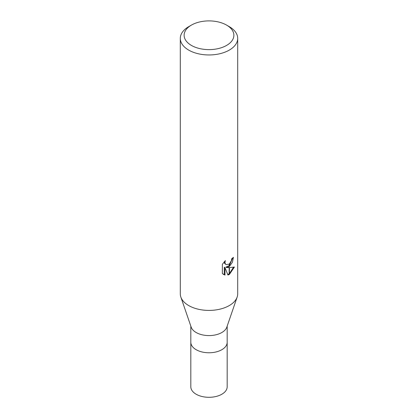 <?xml version="1.0" encoding="UTF-8"?>
<svg xmlns="http://www.w3.org/2000/svg" width="418" height="418" viewBox="0 0 418 418"><rect width="100%" height="100%" fill="white"/><g stroke="black" fill="none" stroke-linecap="round" stroke-linejoin="round"><path stroke-width="0.63" d="M237.121 297.156L226.833 327.132A18.178 10.497 180 0 1 221.853 332.514A18.178 10.497 180 0 1 203.718 335.131A18.178 10.497 180 0 1 191.167 327.132L180.879 297.156M221.853 349.699A18.178 10.497 180 0 0 227.178 342.279A18.178 10.497 180 0 1 221.853 349.699A18.178 10.497 180 0 1 202.046 351.972A18.178 10.497 180 0 1 190.822 342.279L190.822 326.118M226.593 45.416A24.876 14.364 180 0 1 191.407 45.416A24.876 14.364 180 0 1 191.407 25.106L191.407 25.106A24.876 14.364 180 0 1 226.593 25.106A24.876 14.364 180 0 1 226.593 45.416M188.706 26.668L191.407 25.106L188.701 26.668A28.701 16.574 180 0 1 188.706 26.668A28.701 16.574 180 0 0 180.299 38.388A28.701 16.574 180 0 0 198.017 53.697A28.701 16.574 180 0 0 229.294 50.103A28.701 16.574 180 0 0 237.701 38.388A28.701 16.574 180 0 0 229.299 26.668L226.593 25.106M237.701 38.388L237.701 293.844A28.701 16.574 180 0 1 229.294 305.558A28.701 16.574 180 0 1 198.017 309.153A28.701 16.574 180 0 1 180.299 293.844L180.299 38.388M222.35 273.571L222.35 264.322L225.37 260.586L224.962 262.42L225.255 263.737L226.075 264.615L229.179 264.113L229.179 266.585L226.546 267.536L229.179 267.609L229.179 274.537L227.946 275.039L224.973 267.614L224.973 275.107L222.35 273.565M229.179 264.113A4.588 2.649 120 0 0 229.414 263.915L231.373 260.701L231.671 258.784A28.701 16.574 0 0 0 233.422 257.331L232.398 262.279L229.414 266.412A7.545 4.358 -60 0 1 229.179 266.585M229.414 274.407L229.414 267.609L234.409 267.034L229.414 274.407A10.387 5.998 -60 0 1 229.179 274.537M229.179 265.655L225.861 267.139L226.546 267.536M229.414 265.44L232.674 257.995M229.414 266.412L229.414 263.915M226.075 264.615L224.565 263.34L224.283 261.725M223.249 274.328L224.283 274.704L224.278 267.217L224.973 267.614M227.737 274.49L229.179 273.738M229.414 273.571L233.51 267.243M224.278 274.71L224.973 275.107M237.158 297.062A28.701 16.574 180 0 1 229.294 305.558M227.178 342.352L227.178 386.807A18.178 10.497 180 0 1 221.853 394.226A18.178 10.497 180 0 1 202.046 396.504A18.178 10.497 180 0 1 190.822 386.807L190.822 342.352M227.178 342.279L227.178 326.118"/></g></svg>
